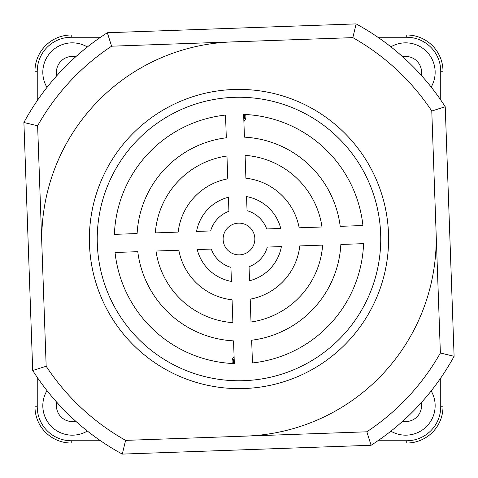 <?xml version="1.0" encoding="UTF-8"?>
<svg xmlns="http://www.w3.org/2000/svg" width="478" height="478" viewBox="0 0 478 478"><rect width="100%" height="100%" fill="white"/><g stroke="black" fill="none" stroke-linecap="round" stroke-linejoin="round"><path stroke-width="0.72" d="M243.882 121.484A6.913 6.913 0 0 0 245.578 114.511M243.816 119.566A5.664 5.664 0 0 0 244.228 114.445M234.089 356.534A6.913 6.913 0 0 0 232.398 363.507M234.16 358.452A5.664 5.664 0 0 0 233.748 363.573M402.643 421.279A15.87 15.87 0 0 0 421.261 402.685A15.87 15.87 0 0 1 402.643 421.279M421.267 75.315A15.87 15.87 0 0 0 402.655 56.733A15.87 15.87 0 0 1 421.267 75.315M56.422 72.309A15.87 15.87 0 0 0 56.792 75.733A15.87 15.87 0 0 1 75.685 56.81A15.87 15.87 0 0 0 56.422 72.309M56.798 402.273A15.87 15.87 0 0 0 75.703 421.202M390.873 431.18A29.469 29.469 0 0 0 431.18 390.932M431.186 87.074A29.469 29.469 0 0 0 390.885 46.826M87.349 46.981A29.469 29.469 0 0 0 46.981 87.408M46.987 390.598A29.469 29.469 0 0 0 87.36 431.031M41.771 239.006A197.211 197.211 0 0 0 41.897 246.009A197.211 197.211 0 0 1 231.985 41.921M436.073 232.003A197.211 197.211 0 0 1 245.991 436.097A197.211 197.211 0 0 0 436.199 239.006M442.998 374.668L442.998 406.754A36.268 36.268 0 0 1 406.73 443.022L374.531 443.022L406.73 443.022A36.268 36.268 0 0 0 442.998 406.754A36.268 36.268 0 0 1 406.73 443.022L406.73 440.752A34.004 34.004 0 0 0 440.734 406.754L440.734 378.014M374.555 34.996L406.73 34.996A36.268 36.268 0 0 1 442.998 71.264L442.998 103.332L442.998 71.264L440.734 71.264A34.004 34.004 0 0 0 406.73 37.26L377.913 37.26M34.972 104.019L34.972 71.264A36.268 36.268 0 0 1 71.24 34.996L103.875 34.996M103.899 443.022L71.24 443.022A36.268 36.268 0 0 1 34.972 406.754L34.972 373.981M71.24 443.022A36.268 36.268 0 0 1 34.972 406.754A36.268 36.268 0 0 0 71.24 443.022L71.24 440.752L100.541 440.752M238.42 223.148A15.87 15.87 0 0 0 223.13 239.574A15.87 15.87 0 0 0 239.55 254.864A15.87 15.87 0 0 0 254.846 238.444A15.87 15.87 0 0 0 238.42 223.148M233.676 89.494A149.608 149.608 0 0 0 89.47 244.324A149.608 149.608 0 0 0 244.3 388.524A149.608 149.608 0 0 0 388.5 233.694A149.608 149.608 0 0 0 233.676 89.494M233.951 97.339A141.757 141.757 0 0 0 97.321 244.043A141.757 141.757 0 0 0 244.019 380.673A141.757 141.757 0 0 0 380.655 233.975A141.757 141.757 0 0 0 233.951 97.339M352.83 37.625L111.595 46.199A231.215 231.215 0 0 0 37.625 125.768L46.169 366.256L32.713 370.498L23.9 122.493A244.814 244.814 0 0 1 107.341 32.737L356.116 23.9A244.814 244.814 0 0 1 445.233 106.743L454.1 356.301L440.375 352.997L431.777 111.016A231.215 231.215 0 0 0 352.83 37.625L356.116 23.9A244.814 244.814 0 0 1 445.233 106.743L431.777 111.016M366.835 431.801L371.089 445.263A244.814 244.814 0 0 0 454.1 356.301A244.814 244.814 0 0 1 371.089 445.263L122.308 454.1L125.6 440.375L366.835 431.801A231.215 231.215 0 0 0 440.375 352.997M321.993 226.984A83.871 83.871 0 0 0 245.089 155.356L245.901 178.198A61.202 61.202 0 0 1 299.156 227.797L321.993 226.984M362.927 225.532A124.674 124.674 0 0 0 243.631 114.421L244.437 137.15A102.005 102.005 0 0 1 340.205 226.339L362.927 225.532M226.966 156.001A83.871 83.871 0 0 0 155.338 232.906L178.174 232.099A61.202 61.202 0 0 1 227.773 178.838L226.966 156.001M210.643 230.94A29.469 29.469 0 0 1 228.926 211.312L228.43 197.253A43.068 43.068 0 0 0 196.589 231.442L210.643 230.94M225.508 115.067A124.674 124.674 0 0 0 114.397 234.363L137.126 233.557A102.005 102.005 0 0 1 226.315 137.789L225.508 115.067M280.741 228.454A43.068 43.068 0 0 0 246.552 196.607L247.054 210.667A29.469 29.469 0 0 1 266.688 228.95L280.741 228.454M252.462 362.951A124.674 124.674 0 0 0 363.573 243.655L340.844 244.461A102.005 102.005 0 0 1 251.655 340.222L252.462 362.951M230.922 267.351A29.469 29.469 0 0 1 211.288 249.068L197.229 249.564A43.068 43.068 0 0 0 231.418 281.411L230.922 267.351M299.796 245.919A61.202 61.202 0 0 1 250.197 299.174L251.01 322.017A83.871 83.871 0 0 0 322.638 245.106L299.796 245.919M232.075 299.82A61.202 61.202 0 0 1 178.82 250.221L155.983 251.028A83.871 83.871 0 0 0 232.888 322.656L232.075 299.82M249.54 280.765A43.068 43.068 0 0 0 281.387 246.576L267.327 247.072A29.469 29.469 0 0 1 249.044 266.706L249.54 280.765M115.043 252.486A124.674 124.674 0 0 0 234.34 363.597L233.533 340.868A102.005 102.005 0 0 1 137.772 251.679L115.043 252.486M111.595 46.199L107.341 32.737A244.814 244.814 0 0 0 23.9 122.493L37.625 125.768M122.308 454.1A244.814 244.814 0 0 1 32.713 370.498A244.814 244.814 0 0 0 122.308 454.1M445.448 354.228L449.523 355.214M440.746 108.153L436.492 109.504M368.526 437.107L369.685 440.776M355.035 28.477L352.848 37.565M124.286 445.789L123.396 449.523M108.745 37.224L111.571 46.139M46.002 366.309L37.2 369.094M28.477 123.569L37.565 125.75M377.889 440.752L406.73 440.752M440.734 99.986L440.734 71.264M100.517 37.26L71.24 37.26A34.004 34.004 0 0 0 37.242 71.264L37.242 100.649M37.242 377.351L37.242 406.754A34.004 34.004 0 0 0 71.24 440.752M406.73 37.26L406.73 34.996A36.268 36.268 0 0 1 442.998 71.264M37.242 71.264L34.972 71.264A36.268 36.268 0 0 1 71.24 34.996L71.24 37.26M440.734 406.754L442.998 406.754M37.242 406.754L34.972 406.754M46.169 366.256A231.215 231.215 0 0 0 125.6 440.375"/></g></svg>
